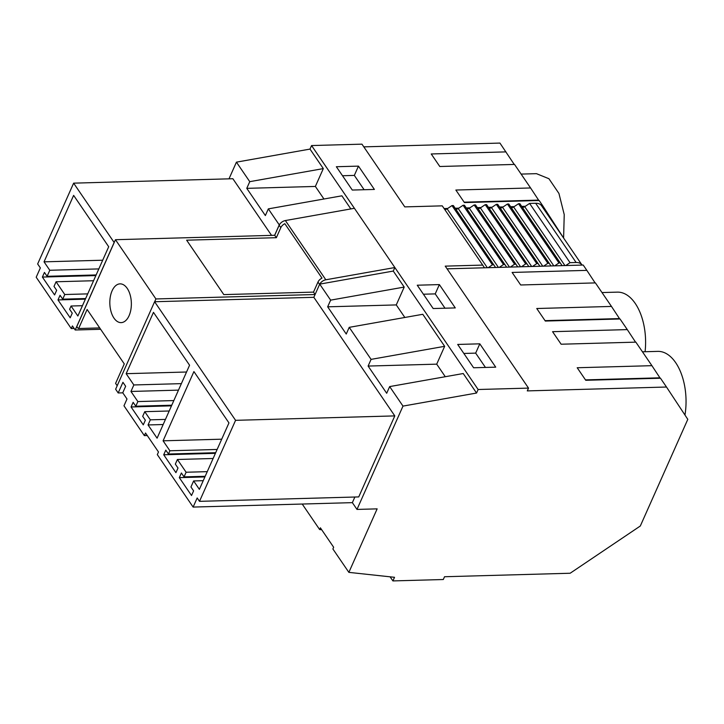 <?xml version="1.0" encoding="UTF-8"?>
<svg xmlns="http://www.w3.org/2000/svg" width="724" height="724" viewBox="0 0 724 724"><rect width="100%" height="100%" fill="white"/><g stroke="black" fill="none" stroke-linecap="round" stroke-linejoin="round"><path stroke-width="1.09" d="M177.407 459.487L186.113 472.238L184.041 476.881L181.389 472.989L179.317 477.641L191.525 495.515L193.598 490.872L190.946 486.99L193.634 480.944L199.372 489.352L228.956 422.907L193.914 371.575L163.09 440.816L169.887 450.771L168.439 454.02L165.787 450.138L163.715 454.781L175.923 472.663L177.995 468.021L175.335 464.129L177.407 459.487L213.109 458.491M163.715 454.781L215.399 453.351M168.439 454.02L215.68 452.708M169.887 450.771L217.128 449.459M163.09 440.816L221.707 439.187M193.634 480.944L203.227 480.682M179.317 477.641L204.901 476.926M184.041 476.881L205.182 476.292M186.113 472.238L207.254 471.65M144.347 435.631L123.976 405.793L126.999 398.996L122.754 392.779L125.65 386.272L122.935 382.299L118.184 392.96L115.641 389.231L154.601 301.736L235.572 420.327L199.498 501.343L197.19 497.958L193.127 507.071L157.307 454.618L158.484 451.975L156.094 448.473L145.524 432.997L144.347 435.631L147.262 435.549M133.85 384.96L130.953 391.458L137.868 401.567L135.795 406.218L133.144 402.327L131.071 406.969L143.28 424.852L145.352 420.21L142.691 416.318L144.764 411.675L150.33 419.829L148.049 424.952L157.09 438.183L189.57 365.222L153.47 312.343L126.157 373.684L133.85 384.96L181.371 383.639M302.216 504.04L319.619 529.534L320.379 527.814L333.655 547.254L332.886 548.973L348.868 572.367L377.141 508.863L356.986 509.424L402.987 406.101L476.555 393.042L478.13 389.503L528.52 388.109L527.28 390.897L666.496 387.023L687.8 419.341L640.315 526.004L570.15 573.245L444.536 576.738L443.296 579.526L392.906 580.919L394.517 577.299L348.868 572.367M321.709 529.76L319.619 529.534M390.109 576.82L392.906 580.919M193.127 507.071L352.362 502.646L356.986 509.424M352.362 502.646L354.869 497.026M199.498 501.343L358.733 496.917L394.797 415.902L235.572 420.327M323.945 199L315.374 186.439L323.32 168.602L309.999 149.09L311.564 145.56L394.852 267.536L393.277 271.066L319.709 284.125L313.836 297.311L394.797 415.902M313.836 297.311L154.601 301.736M476.555 393.042L463.233 373.53L389.666 386.589L402.987 406.101M389.666 386.589L386.688 393.268L368.109 366.063L371.086 359.376L349.221 327.348L346.244 334.036L327.664 306.822L330.642 300.134L319.709 284.125M349.221 327.348L422.789 314.288L444.654 346.316L436.708 364.154L445.287 376.715M436.708 364.154L368.109 366.063M444.654 346.316L371.086 359.376M319.8 284.107A6.064 3.819 -34.3 0 1 325.818 279.781L394.852 267.536L478.13 389.503M393.277 271.066L404.209 287.075L396.263 304.922L404.843 317.474M311.564 145.56L361.955 144.157L404.788 206.892L442.255 205.851L482.7 265.093L445.242 266.133L528.52 388.109M457.695 344.443L479.804 343.828L495.723 367.159L473.614 367.765L457.695 344.443M417.25 285.211L439.359 284.595L455.278 307.917L433.169 308.533L417.25 285.211M358.471 166.122L336.352 166.728L352.28 190.05L374.389 189.444L358.471 166.122L354.335 175.407L364.109 189.724M479.804 343.828L475.668 353.122L485.442 367.439M463.84 353.457L475.668 353.122M585.481 379.883L659.926 377.819L651.917 365.674L577.2 367.747L585.761 380.29L660.478 378.218L666.496 387.023M635.563 342.153L627.292 329.601L552.566 331.683L561.127 344.217L635.853 342.144L651.917 365.674M564.928 265.563L524.737 206.693L529.588 203.426L570.032 262.667L576.114 262.495A12.118 7.629 -34.3 0 1 581.978 264.957A12.118 7.629 -34.3 0 1 582.024 265.02L583.218 265.056L586.847 270.369L512.121 272.441L520.683 284.984L595.409 282.903L611.472 306.433L536.755 308.514L545.317 321.049L620.034 318.976L627.292 329.601M642.45 351.801L657.781 351.375A48.472 26.897 88.4 0 1 684.967 415.042M645.084 351.728A48.472 26.897 -91.6 0 0 617.337 292.134L601.997 292.559M582.069 265.084L447.079 268.83M423.395 294.216L435.224 293.89L444.998 308.198M439.359 284.595L435.224 293.89M396.263 304.922L327.664 306.822M404.209 287.075L330.642 300.134M545.036 320.651L619.482 318.578L611.472 306.433M595.119 282.912L586.847 270.369M118.184 392.96L122.79 392.833M126.157 373.684L186.548 372.009M130.953 391.458L178.475 390.136M137.868 401.567L173.832 400.571M135.795 406.218L171.76 405.214M131.071 406.969L171.479 405.847M144.764 411.675L169.19 410.997M150.33 419.829L165.443 419.413M148.049 424.952L163.162 424.526M342.506 175.742L354.335 175.407M323.32 168.602L249.753 181.661L246.775 188.349L265.355 215.553L268.332 208.874L341.891 195.815L350.85 208.928M315.374 186.439L246.775 188.349M268.332 208.874L279.265 224.883L274.631 235.291L115.469 239.707L114.157 242.495L73.631 183.154L232.866 178.728L271.545 235.372M309.999 149.09L236.431 162.149L249.753 181.661M236.431 162.149L229.001 178.837M100.636 329.293L75.196 329.999L72.418 325.927L71.251 328.56L36.2 277.229L40.354 267.907L37.657 263.961L73.631 183.154M75.196 329.999L114.157 242.495M72.264 313.157L69.604 309.275L71.052 306.017L77.866 315.999L108.7 246.739L73.631 195.38L44.037 261.844L49.793 270.269L47.105 276.306L44.445 272.423L42.381 277.066L54.59 294.949L56.653 290.306L54.001 286.414L56.074 281.772L64.771 294.523L62.707 299.166L60.056 295.274L57.983 299.926L70.192 317.809L72.264 313.157M57.983 299.926L85.36 299.166M62.707 299.166L85.649 298.532M64.771 294.523L87.713 293.881M56.074 281.772L93.568 280.731M42.381 277.066L95.858 275.582M47.105 276.306L96.147 274.948M49.793 270.269L98.835 268.912M44.037 261.844L102.699 260.215M71.052 306.017L82.455 305.7M71.251 328.56L74.165 328.479M315.103 294.46L313.501 292.116L223.807 294.605L186.647 240.187L276.351 237.698L274.704 235.282L279.174 225.236A6.064 3.819 -34.3 0 1 279.355 224.865L279.265 224.883M514.23 164.439L499.94 143.081L363.801 146.863M524.737 206.693A2.425 1.529 -34.3 0 1 522.131 207.028M525.325 206.295L521.696 206.403M562.086 265.636L519.859 203.697L518.502 203.734L513.651 207.001A2.425 1.529 -34.3 0 1 511.044 207.335M514.239 206.602L510.61 206.711M551 265.943L508.773 204.005L507.415 204.041L502.565 207.308A2.425 1.529 -34.3 0 1 499.958 207.643M503.153 206.919L499.524 207.019M539.914 266.251L497.687 204.313L496.329 204.349L491.478 207.616A2.425 1.529 -34.3 0 1 488.872 207.951M492.067 207.227L488.447 207.326M528.828 266.568L486.6 204.62L485.243 204.657L480.392 207.924A2.425 1.529 -34.3 0 1 477.786 208.259M480.98 207.535L477.36 207.634M517.741 266.875L475.514 204.928L474.157 204.964L469.306 208.231A2.425 1.529 -34.3 0 1 466.699 208.566M469.894 207.842L466.274 207.942M506.655 267.183L464.428 205.236L463.07 205.272L458.22 208.539A2.425 1.529 -34.3 0 1 455.613 208.874M458.808 208.15L455.188 208.25M495.569 267.491L453.342 205.544L451.984 205.58L447.133 208.847A2.425 1.529 -34.3 0 1 444.527 209.182M447.722 208.458L444.102 208.557M563.915 238.495L542.774 205.815L541.624 205.842M99.713 327.927L78.645 328.515A3.032 1.683 88.4 0 1 77.649 327.809L76.798 326.569L114.229 242.495M521.108 174.086L536.448 173.66L548.937 178.728L558.946 193.471L564.231 214.612L563.616 237.427M505.958 151.886L431.233 153.968L439.794 166.502L514.52 164.429L530.583 187.959L455.858 190.041L464.419 202.575L539.145 200.503L542.774 205.815M464.147 202.168L538.584 200.105L530.583 187.959M279.355 224.865A6.064 3.819 -34.3 0 1 285.374 220.548L354.398 208.295M529.588 203.426L535.66 203.263A12.118 7.629 -34.3 0 1 541.534 205.716A12.118 7.629 -34.3 0 1 541.579 205.779L581.933 264.894M276.351 237.698L280.822 227.644A6.064 3.819 -34.3 0 1 284.831 223.698L321.99 278.116A6.064 3.819 -34.3 0 0 317.972 282.061L313.501 292.116M78.645 328.515L87.115 309.483L124.275 363.901L115.596 383.394L117.198 385.747M315.076 294.523L155.913 298.949L115.469 239.707M154.674 301.736L155.913 298.949M110.709 310.325A19.385 10.76 88.4 0 1 120.048 283.862A19.385 10.76 88.4 0 1 130.474 296.161A19.385 10.76 88.4 0 1 121.125 322.623A19.385 10.76 88.4 0 1 110.709 310.325M518.502 203.734L558.946 262.975L560.304 262.939M558.946 262.975L554.684 265.844M507.415 204.041L547.86 263.283L549.217 263.246M547.86 263.283L543.597 266.151M496.329 204.349L536.774 263.59L538.131 263.554M536.774 263.59L532.511 266.459M485.243 204.657L525.687 263.898L527.045 263.862M525.687 263.898L521.425 266.767M474.157 204.964L514.601 264.206L515.959 264.169M514.601 264.206L510.339 267.075M463.07 205.272L503.515 264.513L504.872 264.477M503.515 264.513L499.252 267.382M451.984 205.58L492.429 264.821L493.786 264.785M492.429 264.821L488.166 267.69M484.483 267.799L482.7 265.093M570.032 262.667L565.77 265.536M280.822 227.644L279.174 225.236M319.583 284.414L317.972 282.061M325.818 279.781L285.374 220.548M576.114 262.495L535.66 203.263M487.324 267.717L447.133 208.847M498.411 267.409L458.22 208.539M509.497 267.102L469.306 208.231M520.583 266.794L480.392 207.924M531.669 266.486L491.478 207.616M542.756 266.179L502.565 207.308M553.842 265.871L513.651 207.001M581.978 264.957L541.534 205.716"/></g></svg>
